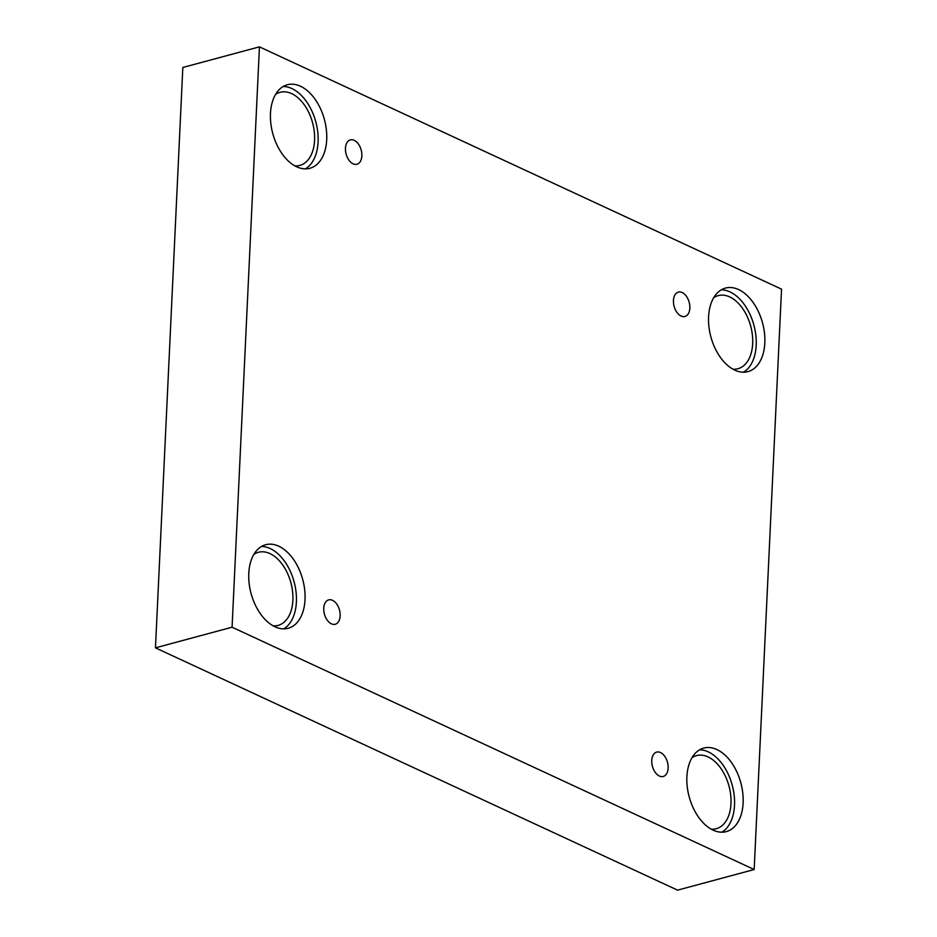 <?xml version="1.0" encoding="UTF-8"?>
<svg xmlns="http://www.w3.org/2000/svg" width="937" height="937" viewBox="0 0 937 937"><rect width="100%" height="100%" fill="white"/><g stroke="black" fill="none" stroke-linecap="round" stroke-linejoin="round"><path stroke-width="1.41" d="M155.46 647.842L677.568 890.15L754.168 869.524L781.54 289.158L259.432 46.85L182.832 67.476L155.46 647.842L232.071 627.204L754.168 869.524M682.195 292.555A12.614 7.801 -105.1 0 1 689.749 305.216A12.614 7.801 -105.1 0 1 684.924 316.483A12.614 7.801 -105.1 0 1 674.113 306.329A12.614 7.801 -105.1 0 1 678.365 292.121A12.614 7.801 -105.1 0 1 682.195 292.555M259.432 46.85L232.071 627.204M354.209 140.327A12.614 7.801 -105.1 0 1 361.752 152.989A12.614 7.801 -105.1 0 1 356.927 164.256A12.614 7.801 -105.1 0 1 346.116 154.101A12.614 7.801 -105.1 0 1 350.368 139.894A12.614 7.801 -105.1 0 1 354.209 140.327M332.506 600.312A12.614 7.801 -105.1 0 1 340.061 612.985A12.614 7.801 -105.1 0 1 335.235 624.253A12.614 7.801 -105.1 0 1 324.425 614.098A12.614 7.801 -105.1 0 1 328.676 599.879A12.614 7.801 -105.1 0 1 332.506 600.312M660.503 752.54A12.614 7.801 -105.1 0 1 668.046 765.201A12.614 7.801 -105.1 0 1 663.232 776.48A12.614 7.801 -105.1 0 1 652.421 766.325A12.614 7.801 -105.1 0 1 656.673 752.106A12.614 7.801 -105.1 0 1 660.503 752.54M300.496 86.239A43.266 26.751 -105.1 0 1 326.357 129.657A43.266 26.751 -105.1 0 1 309.842 168.297A43.266 26.751 -105.1 0 1 272.761 133.487A43.266 26.751 -105.1 0 1 287.343 84.752A43.266 26.751 -105.1 0 1 300.496 86.239M738.602 289.568A43.266 26.751 -105.1 0 1 764.463 332.986A43.266 26.751 -105.1 0 1 747.949 371.626A43.266 26.751 -105.1 0 1 710.867 336.816A43.266 26.751 -105.1 0 1 725.449 288.081A43.266 26.751 -105.1 0 1 738.602 289.568M716.91 749.553A43.266 26.751 -105.1 0 1 742.772 792.983A43.266 26.751 -105.1 0 1 726.257 831.623A43.266 26.751 -105.1 0 1 689.175 796.801A43.266 26.751 -105.1 0 1 703.757 748.066A43.266 26.751 -105.1 0 1 716.91 749.553M278.804 546.224A43.266 26.751 -105.1 0 1 304.666 589.654A43.266 26.751 -105.1 0 1 288.151 628.294A43.266 26.751 -105.1 0 1 251.069 593.472A43.266 26.751 -105.1 0 1 265.651 544.737A43.266 26.751 -105.1 0 1 278.804 546.224M253.892 554.388A37.855 23.413 -105.1 0 1 258.436 552.28A37.855 23.413 -105.1 0 1 292.883 600.254A37.855 23.413 -105.1 0 1 278.125 625.389A37.855 23.413 -105.1 0 1 273.135 625.846M283.688 628.868A43.266 26.751 74.9 0 0 295.542 588.424A43.266 26.751 74.9 0 0 270.184 548.543A43.266 26.751 74.9 0 0 261.493 546.482M691.998 757.717A37.855 23.413 -105.1 0 1 696.542 755.609A37.855 23.413 -105.1 0 1 730.989 803.583A37.855 23.413 -105.1 0 1 716.231 828.718A37.855 23.413 -105.1 0 1 711.253 829.186M721.795 832.197A43.266 26.751 74.9 0 0 733.659 791.753A43.266 26.751 74.9 0 0 708.29 751.872A43.266 26.751 74.9 0 0 699.611 749.811M713.689 297.732A37.855 23.413 -105.1 0 1 718.234 295.623A37.855 23.413 -105.1 0 1 752.68 343.598A37.855 23.413 -105.1 0 1 737.934 368.733A37.855 23.413 -105.1 0 1 732.945 369.19M743.486 372.212A43.266 26.751 74.9 0 0 755.351 331.768A43.266 26.751 74.9 0 0 729.982 291.887A43.266 26.751 74.9 0 0 721.303 289.826M275.583 94.403A37.855 23.413 -105.1 0 1 280.128 92.294A37.855 23.413 -105.1 0 1 314.574 140.257A37.855 23.413 -105.1 0 1 299.817 165.404A37.855 23.413 -105.1 0 1 294.827 165.861M305.38 168.871A43.266 26.751 74.9 0 0 317.245 128.439A43.266 26.751 74.9 0 0 291.875 88.558A43.266 26.751 74.9 0 0 283.197 86.497"/></g></svg>
